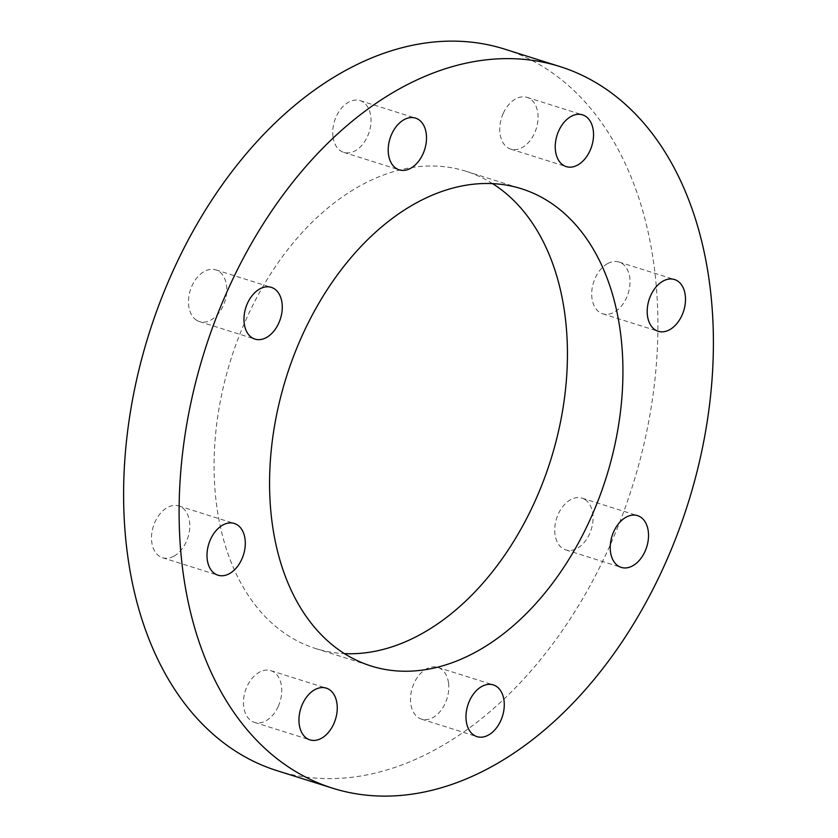 <?xml version="1.0" encoding="UTF-8"?>
<svg xmlns="http://www.w3.org/2000/svg" width="838" height="838" viewBox="0 0 838 838"><rect width="100%" height="100%" fill="white"/><g stroke="black" fill="none" stroke-linecap="round" stroke-linejoin="round"><path stroke-width="0.63" stroke-dasharray="4.19 3.14" d="M584.872 499.458A27.13 18.174 107.5 0 0 582.043 498.149A27.13 18.174 107.5 0 0 556.547 518.554A27.13 18.174 107.5 0 0 565.734 549.896A27.13 18.174 107.5 0 0 590.465 531.669A27.13 18.174 107.5 0 0 584.872 499.458M607.529 263.624A27.13 18.174 107.5 0 0 591.869 290.524A27.13 18.174 107.5 0 0 602.7 313.789A27.13 18.174 107.5 0 0 628.196 293.373A27.13 18.174 107.5 0 0 619.01 262.032A27.13 18.174 107.5 0 0 607.529 263.624M503.209 113.465A27.13 18.174 107.5 0 0 510.751 149.122A27.13 18.174 107.5 0 0 536.236 128.706A27.13 18.174 107.5 0 0 527.06 97.376A27.13 18.174 107.5 0 0 503.209 113.465M333.011 136.94A27.13 18.174 107.5 0 0 343.727 152.359A27.13 18.174 107.5 0 0 369.212 131.954A27.13 18.174 107.5 0 0 360.036 100.612A27.13 18.174 107.5 0 0 340.238 109.736A27.13 18.174 107.5 0 0 333.011 136.94M196.647 320.305A27.13 18.174 107.5 0 0 199.475 321.614A27.13 18.174 107.5 0 0 224.961 301.198A27.13 18.174 107.5 0 0 215.785 269.857A27.13 18.174 107.5 0 0 191.054 288.083A27.13 18.174 107.5 0 0 196.647 320.305M173.99 556.139A27.13 18.174 107.5 0 0 189.65 529.228A27.13 18.174 107.5 0 0 178.808 505.974A27.13 18.174 107.5 0 0 153.323 526.379A27.13 18.174 107.5 0 0 162.499 557.72A27.13 18.174 107.5 0 0 173.99 556.139M278.31 706.298A27.13 18.174 107.5 0 0 270.768 670.641A27.13 18.174 107.5 0 0 245.283 691.046A27.13 18.174 107.5 0 0 254.459 722.387A27.13 18.174 107.5 0 0 278.31 706.298M448.508 682.813A27.13 18.174 107.5 0 0 437.792 667.394A27.13 18.174 107.5 0 0 412.306 687.809A27.13 18.174 107.5 0 0 421.483 719.14A27.13 18.174 107.5 0 0 441.28 710.027A27.13 18.174 107.5 0 0 448.508 682.813M492.566 183.627A250.185 167.631 107.5 0 0 465.959 171.256A250.185 167.631 107.5 0 0 283.412 255.349A250.185 167.631 107.5 0 0 216.77 506.288A250.185 167.631 107.5 0 0 315.549 648.497A250.185 167.631 107.5 0 0 344.439 653.619M277.043 770.677A378.294 253.464 107.5 0 0 632.491 486.061A378.294 253.464 107.5 0 0 504.466 49.075M565.734 549.896L621.22 567.389M582.043 498.149L637.529 515.632M602.7 313.789L658.197 331.272M619.01 262.032L674.506 279.525M510.751 149.122L566.237 166.605M527.06 97.376L582.546 114.858M343.727 152.359L399.213 169.852M360.036 100.612L415.522 118.106M199.475 321.614L254.962 339.097M215.785 269.857L271.271 287.35M162.499 557.72L217.995 575.203M178.808 505.974L234.305 523.457M254.459 722.387L309.945 739.87M270.768 670.641L326.254 688.124M421.483 719.14L476.969 736.633M437.792 667.394L493.278 684.887M315.549 648.497L371.045 665.99M465.959 171.256L521.456 188.749"/><path stroke-width="1.26" d="M640.358 516.941A27.13 18.174 -72.5 0 1 645.951 549.162A27.13 18.174 -72.5 0 1 621.22 567.389A27.13 18.174 -72.5 0 1 612.044 536.048A27.13 18.174 -72.5 0 1 637.529 515.632A27.13 18.174 -72.5 0 1 640.358 516.941M663.015 281.107A27.13 18.174 -72.5 0 1 674.506 279.525A27.13 18.174 -72.5 0 1 683.682 310.867A27.13 18.174 -72.5 0 1 658.197 331.272A27.13 18.174 -72.5 0 1 647.355 308.017A27.13 18.174 -72.5 0 1 663.015 281.107M558.695 130.948A27.13 18.174 -72.5 0 1 582.546 114.858A27.13 18.174 -72.5 0 1 591.722 146.2A27.13 18.174 -72.5 0 1 566.237 166.605A27.13 18.174 -72.5 0 1 558.695 130.948M388.497 154.433A27.13 18.174 -72.5 0 1 395.725 127.219A27.13 18.174 -72.5 0 1 415.522 118.106A27.13 18.174 -72.5 0 1 424.698 149.436A27.13 18.174 -72.5 0 1 399.213 169.852A27.13 18.174 -72.5 0 1 388.497 154.433M252.133 337.787A27.13 18.174 -72.5 0 1 246.54 305.566A27.13 18.174 -72.5 0 1 271.271 287.35A27.13 18.174 -72.5 0 1 280.458 318.691A27.13 18.174 -72.5 0 1 254.962 339.097A27.13 18.174 -72.5 0 1 252.133 337.787M229.476 573.621A27.13 18.174 -72.5 0 1 217.995 575.203A27.13 18.174 -72.5 0 1 208.809 543.872A27.13 18.174 -72.5 0 1 234.305 523.457A27.13 18.174 -72.5 0 1 245.136 546.711A27.13 18.174 -72.5 0 1 229.476 573.621M333.796 723.781A27.13 18.174 -72.5 0 1 309.945 739.87A27.13 18.174 -72.5 0 1 300.769 708.539A27.13 18.174 -72.5 0 1 326.254 688.124A27.13 18.174 -72.5 0 1 333.796 723.781M503.994 700.306A27.13 18.174 -72.5 0 1 496.766 727.51A27.13 18.174 -72.5 0 1 476.969 736.633A27.13 18.174 -72.5 0 1 467.793 705.292A27.13 18.174 -72.5 0 1 493.278 684.887A27.13 18.174 -72.5 0 1 503.994 700.306M272.266 523.781A250.185 167.631 -72.5 0 1 338.908 272.832A250.185 167.631 -72.5 0 1 521.456 188.749A250.185 167.631 -72.5 0 1 606.125 477.754A250.185 167.631 -72.5 0 1 371.045 665.99A250.185 167.631 -72.5 0 1 272.266 523.781M344.439 653.619A250.185 167.631 107.5 0 0 550.629 460.261A250.185 167.631 107.5 0 0 492.566 183.627M559.962 66.569L504.466 49.075A378.294 253.464 107.5 0 0 228.449 176.221A378.294 253.464 107.5 0 0 127.68 555.657A378.294 253.464 107.5 0 0 277.043 770.677L332.539 788.17A378.294 253.464 -72.5 0 1 183.176 573.15A378.294 253.464 -72.5 0 1 283.946 193.714A378.294 253.464 -72.5 0 1 559.962 66.569A378.294 253.464 -72.5 0 1 687.988 503.554A378.294 253.464 -72.5 0 1 332.539 788.17"/></g></svg>
